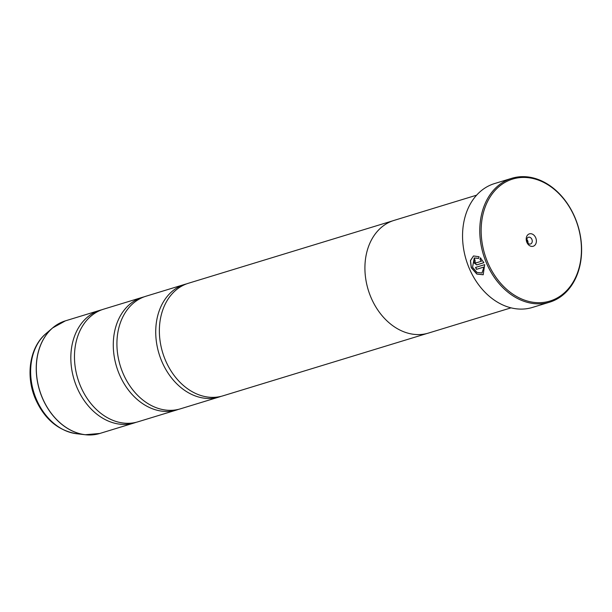 <?xml version="1.0" encoding="UTF-8"?>
<svg xmlns="http://www.w3.org/2000/svg" width="612" height="612" viewBox="0 0 612 612"><rect width="100%" height="100%" fill="white"/><g stroke="black" fill="none" stroke-linecap="round" stroke-linejoin="round"><path stroke-width="0.92" d="M136.124 422.311A58.874 44.936 -107 0 1 134.326 422.915A58.874 44.936 -107 0 1 76.898 387.312A58.874 44.936 -107 0 1 99.917 310.299A58.874 44.936 -107 0 1 101.753 309.794M178.574 409.336A58.874 44.936 -107 0 1 176.776 409.948A58.874 44.936 -107 0 1 119.348 374.337A58.874 44.936 -107 0 1 142.367 297.333A58.874 44.936 -107 0 1 144.203 296.828M221.024 396.369A58.874 44.936 -107 0 1 219.218 396.974A58.874 44.936 -107 0 1 161.798 361.371A58.874 44.936 -107 0 1 184.816 284.358A58.874 44.936 -107 0 1 186.645 283.853M483.258 274.734L476.909 273.969L471.37 267.597L470.513 260.651L473.436 256.007M478.645 258.31L474.269 257.958L478.607 258.44L479.074 256.719L473.512 255.969L470.414 260.574L471.232 267.666L476.825 274.069L483.189 274.765L484.681 264.644L475.57 267.429A64.765 49.427 73 0 0 476.442 269.349L483.901 267.069L482.011 272.998L476.962 272.417L472.541 267.268L474.269 257.958M474.522 258.93L473.604 262.54L476.71 264.897L483.863 262.709L480.458 257.866L480.022 259.58L481.43 261.248L475.929 262.93L474.912 262.143L475.203 260.942A64.765 49.427 -107 0 1 474.522 258.93L474.308 259.021M483.847 262.686L476.84 264.828L473.734 262.472L474.66 258.861M487.726 262.487A63.786 48.677 73 0 0 556.124 298.541A63.786 48.677 73 0 0 574.867 217.635A63.786 48.677 73 0 0 506.476 181.58A63.786 48.677 73 0 0 487.726 262.487M574.936 217.474A64.765 49.427 -107 0 1 549.614 302.183A64.765 49.427 -107 0 1 486.448 263.015A64.765 49.427 -107 0 1 511.77 178.306A64.765 49.427 -107 0 1 574.936 217.474M535.722 237.785A6.48 4.942 73 0 0 528.776 234.121A6.48 4.942 73 0 0 526.871 242.337A6.48 4.942 73 0 0 533.817 246.001A6.48 4.942 73 0 0 535.722 237.785M531.889 239.376A3.534 2.693 73 0 0 528.447 237.242A3.534 2.693 73 0 0 527.062 241.862A3.534 2.693 73 0 0 530.512 243.997A3.534 2.693 73 0 0 531.889 239.376M527.942 243.186A3.534 2.693 73 0 0 527.643 240.669A3.534 2.693 73 0 0 526.771 239.346M511.77 178.306L494.542 183.569A64.765 49.427 73 0 0 469.228 268.278A64.765 49.427 73 0 0 532.394 307.446L549.614 302.183M176.776 409.948L137.96 421.806A58.874 44.936 -107 0 1 80.539 386.195A58.874 44.936 -107 0 1 103.55 309.19L142.367 297.333M476.61 195.174L394.013 220.412A58.905 44.959 73 0 0 370.987 297.455A58.905 44.959 73 0 0 428.438 333.081L511.035 307.844M219.218 396.974L180.41 408.831A58.874 44.936 -107 0 1 122.989 373.228A58.874 44.936 -107 0 1 146 296.216L184.816 284.358M427.077 333.471L222.86 395.865A58.874 44.936 -107 0 1 165.439 360.261A58.874 44.936 -107 0 1 188.45 283.249L392.667 220.856M480.022 259.58L481.43 261.248M480.152 259.511L480.588 257.797M482.011 272.998L483.901 267.069M484.031 267L476.442 269.349M476.572 269.28A64.765 49.427 -107 0 1 475.715 267.39M99.917 310.299L65.4 320.849A58.874 44.936 73 0 0 42.381 397.854A58.874 44.936 73 0 0 99.81 433.464L85.229 434.734A58.859 44.921 -107 0 1 42.304 397.877A58.859 44.921 -107 0 1 52.601 327.94A58.859 44.921 -107 0 1 58.882 323.595M92.863 434.826A58.859 44.921 -107 0 1 85.229 434.734L76.569 433.724C58.194 430.596 44.523 419.082 35.542 399.192C25.421 376.143 29.43 347.379 45.984 333.609A55.179 42.113 73 0 0 36.33 399.177A55.179 42.113 73 0 0 76.569 433.724M99.81 433.464L134.326 422.915M45.984 333.609L52.601 327.94L65.4 320.849"/></g></svg>
